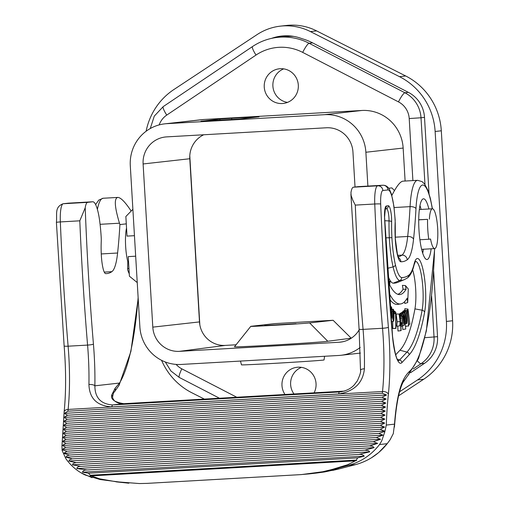<?xml version="1.0" encoding="UTF-8"?>
<svg xmlns="http://www.w3.org/2000/svg" width="509" height="509" viewBox="0 0 509 509"><rect width="100%" height="100%" fill="white"/><g stroke="black" fill="none" stroke-linecap="round" stroke-linejoin="round"><path stroke-width="0.76" d="M271.66 38.347A45.352 44.359 -96.4 0 1 281.502 36.05A45.352 44.359 -96.4 0 1 302.142 38.735A57.657 56.397 83.6 0 1 312.628 42.877L309.122 43.271A57.657 56.397 83.6 0 0 277.405 37.392L283.997 36.648A57.657 56.397 83.6 0 1 293.795 36.419M436.665 321.993L433.655 271.322M429.036 193.617L425.397 132.041A55.322 54.113 -96.4 0 0 425.308 130.813L424.506 117.369L421.007 117.764L424.977 184.544M410.464 372.773L424.506 363.331A29.904 29.248 83.6 0 0 437.536 336.672L436.741 323.228A55.322 54.113 -96.4 0 0 436.677 321.993M293.979 393.979A17.446 17.064 83.6 0 1 290.626 384.6A17.446 17.064 83.6 0 1 301.449 367.358M283.717 68.868A17.446 17.064 -96.4 0 0 272.894 86.116A17.446 17.064 -96.4 0 0 287.496 102.392M203.721 134.77A24.922 24.375 -96.4 0 0 189.787 158.738L199.483 321.911A24.922 24.375 -96.4 0 0 225.296 345.401L236.068 344.784M350.879 338.237L327.771 341.259L309.631 322.929A29.802 0.337 -3.4 0 1 277.29 325.117A29.802 0.337 -3.4 0 1 250.772 326.352A29.802 0.337 -3.4 0 1 251.414 326.25L274.892 323.603L333.109 320.282L351.229 338.218M137.239 282.565L129.407 276.209L128.243 256.619L135.674 256.192M312.628 42.877L408.403 92.371A29.904 29.248 83.6 0 1 424.506 117.369M314.104 392.833A17.446 17.064 -96.4 0 0 313.105 374.834A17.446 17.064 -96.4 0 0 297.059 367.275A17.446 17.064 -96.4 0 0 281.98 385.58A17.446 17.064 -96.4 0 0 285.002 394.494M309.631 322.929L333.109 320.282M296.098 323.705L264.604 325.537L296.098 323.705M327.771 341.259C318.99 342.589 231.398 347.717 234.522 346.718M355.027 187.013L352.947 151.994A25.698 25.132 -96.4 0 0 326.326 127.778L166.678 136.883A25.698 25.132 -96.4 0 0 165.73 136.953A25.698 25.132 -96.4 0 0 143.105 163.962L152.802 327.134A25.698 25.132 -96.4 0 0 179.416 351.35L339.07 342.252A25.698 25.132 -96.4 0 0 340.833 342.086A25.698 25.132 -96.4 0 0 359.15 329.851M264.247 87.09A17.446 17.064 83.6 0 1 279.326 68.785A17.446 17.064 83.6 0 1 298.236 84.208A17.446 17.064 83.6 0 1 283.233 103.454A17.446 17.064 83.6 0 1 282.317 103.531A17.446 17.064 83.6 0 1 264.247 87.09M405.113 181.032L403.153 148.055A39.874 39.002 -96.4 0 0 361.848 110.478L204.147 119.469A39.874 39.002 -96.4 0 0 202.041 119.647L164.77 123.846A39.874 39.002 83.6 0 1 166.869 123.668L324.577 114.678A39.874 39.002 83.6 0 1 365.876 152.255L367.886 186.09M231.703 118.285L259.062 116.816L240.108 118.966L200.953 121.225L219.907 119.074L231.703 118.285L231.773 119.551M360.226 347.431A39.874 39.002 83.6 0 1 340.979 355.282A39.874 39.002 83.6 0 1 338.879 355.46L181.172 364.45A39.874 39.002 83.6 0 1 139.873 326.873L130.291 165.686A39.874 39.002 83.6 0 1 164.77 123.846M394.481 190.576L391.835 187.891L388.711 188.247M324.57 356.275L324.061 359.946A41.369 0.464 176.6 0 1 282.794 362.866A41.369 0.464 176.6 0 1 241.476 364.851L240.483 361.072M126.537 227.956A22.428 4.657 86.7 0 0 126.779 256.701A22.428 4.657 86.7 0 0 127.784 261.543L127.625 269.662A30.4 6.312 -93.3 0 0 129.261 273.766M134.452 235.68L127.021 236.106L125.857 216.51L132.887 209.307M429.373 219.144A19.934 4.136 -93.3 0 1 432.396 208.785A19.934 4.136 -93.3 0 1 437.664 228.452A19.934 4.136 -93.3 0 1 434.667 248.596A19.934 4.136 -93.3 0 1 430.557 239.039L428.737 239.249A27.912 5.796 -93.3 0 1 427.554 219.347L418.722 219.748M419.9 239.752L428.737 239.249M427.554 219.347L418.722 219.85M397.752 326.186L397.987 331.022L401.111 330.621L400.303 314.231L399.349 314.187M400.144 314.212L400.214 320.753L399.342 314.11L396.11 313.977L397.16 321.771L396.772 326.237L399.998 325.849L400.443 320.288L400.952 330.602L397.987 331.022M401.391 313.862L401.187 315.968C401.346 314.67 401.576 314.766 401.875 316.242L402.307 323.985L402.027 324.965L401.346 322.827L402.116 326.148L402.524 323.26L401.69 314.333L401.391 313.862L398.223 314.053M403.204 313.251L402.772 316.223L404.038 325.505L404.42 324.023L404.076 316.852L403.204 313.251L400.271 313.156L399.94 313.818M395.69 354.798L399.959 350.23A183.399 38.073 86.7 0 0 414.937 308.874A25.577 5.313 86.7 0 0 412.634 269.751M385.148 208.855L386.484 208.703A9.283 1.928 -93.3 0 1 389.022 220.931A56.334 11.694 86.7 0 0 389.328 237.703A43.774 9.086 86.7 0 0 393.082 266.881A38.557 8.004 86.7 0 0 399.864 280.472A232.479 48.266 86.7 0 0 404.248 279.689L397.644 282.374A234.789 48.743 -93.3 0 1 393.222 283.163A40.866 8.481 -93.3 0 1 387.852 275.299M397.796 294.285A106.559 22.122 86.7 0 0 403.064 289.258L402.396 285.352L405.444 285.594L408.288 288.991L407.69 302.581L404.801 303.453L404.585 301.716M407.69 302.581L407.155 298.223A116.262 24.139 -93.3 0 1 400.672 303.943L397.771 304.376A116.529 24.19 -93.3 0 1 389.531 299.146M405.66 326.358L408.784 325.83L407.378 312.252C407.41 310.611 407.639 310.038 408.065 310.528L409.891 324.169L408.619 324.379M405.081 309.014L404.178 311.012M406.157 311.107L406.812 320.975L406.335 322.006L405.069 312.233L406.411 323.419C406.812 323.972 406.971 322.827 406.882 319.996L406.157 311.107L403.262 310.967L403.083 311.979M405.215 312.081L402.32 311.941L402.11 312.59M404.483 312.698L405.73 329.018L404.483 312.698L401.588 312.564L401.372 313.194M402.46 325.735L402.784 329.482L405.73 329.018M392.738 321.484L392.827 328.566L395.983 328.362L395.779 312.284L394.488 311.101L393.743 311.069M369.623 445.884L377.633 443.415L373.358 441.691L380.528 439.267L376.367 437.536L382.914 435.15L378.817 433.413L383.811 431.708L384.448 431.072L380.21 429.348L384.588 427.076L380.318 425.352L384.715 423.081L380.452 421.357L384.874 419.079L380.624 417.355L385.065 415.077L380.821 413.346L385.288 411.068L381.05 409.338L385.542 407.06L381.317 405.329L385.841 403.045L381.616 401.308L386.172 399.024L381.96 397.287L386.541 394.997L382.342 393.266L67.92 411.189L64.35 413.365L67.538 415.217L63.975 417.393L67.194 419.238L63.644 421.414L66.895 423.253L63.351 425.429L66.628 427.267L63.097 429.437L66.399 431.276L62.874 433.445L66.195 435.278L62.683 437.454L66.03 439.28L62.524 441.449L65.896 443.282L62.397 445.451L65.782 447.271L62.314 449.441L62.69 450.032L66.997 451.19L63.708 453.347L69.332 455.046L376.367 437.536L69.332 455.046L66.762 455.937L65.998 457.203L72.284 458.857L69.746 459.621L68.849 461.02L76.006 462.624L369.623 445.884L76.006 462.624M88.426 473.205L357.7 457.852L356.294 460.06L90.29 475.228L88.426 473.205L82.433 472.193C83.094 470.602 84.666 469.858 87.16 469.953L76.789 468.534C77.285 467.039 78.615 466.308 80.778 466.339L72.386 464.806L73.258 463.406L76.026 462.636M116.116 481.756L99.618 478.823L91.34 475.896L355.403 460.836L347.844 464.666L332.167 469.438L322.77 471.735L301.392 474.585L146.967 483.385L139.364 483.55L116.116 481.756A4.982 1.158 98.2 0 0 116.326 481.883A4.982 1.158 98.2 0 0 116.389 481.883L128.866 483.194M300.062 474.668L309.122 473.898M310.458 473.739L323.87 471.557L332.422 469.565A4.982 0.872 -104.6 0 1 332.167 469.438M62.69 450.032L62.136 450.541L61.939 446.164M68.225 461.803L66.036 458.978L62.136 450.541M81.325 472.95L92.078 477.703M90.29 475.228L90.233 475.724L91.34 475.896M357.7 457.852L364.221 456.128C362.853 454.652 360.983 454.104 358.603 454.48L369.757 451.833L368.478 450.643L364.883 450.141L374.102 447.602L372.671 446.355L369.604 445.897M355.403 460.836L356.593 460.537L356.294 460.06M339.751 468.738L332.422 469.565L348.493 465.372C361.053 461.879 371.398 454.931 379.529 444.542L387.222 443.676C378.963 454.053 368.51 461.008 355.867 464.539L339.751 468.738L324.742 471.926L316.426 473.077M387.222 443.676L390.091 439.795L393.298 433.623L394.513 424.143L386.306 425.066L384.728 432.122L381.699 440.953L379.529 444.542M384.728 432.122L383.811 431.708M126.296 223.858L119.908 224.577A197.034 40.905 86.7 0 1 117.604 253.011L101.259 253.946M340.96 391.866L112.597 404.948C100.833 404.089 94.922 397.72 94.871 385.828A89.705 18.623 86.7 0 0 93.433 344.116A611.506 126.951 -93.3 0 1 85.213 207.755A19.437 4.034 -93.3 0 1 87.618 202.353L92.702 201.78A29.687 6.165 -93.3 0 1 92.772 201.774A29.687 6.165 -93.3 0 1 99.783 221.835A51.428 10.676 -93.3 0 1 101.183 237.118A9.97 2.068 -93.3 0 1 101.234 241.616A32.729 6.795 86.7 0 0 101.304 254.894A20.169 4.187 -93.3 0 0 103.034 268.338A14.952 3.105 86.7 0 0 105.662 273.607A208.868 43.36 86.7 0 0 106.566 273.6A208.868 43.36 86.7 0 0 111.865 271.666A49.837 10.345 86.7 0 0 117.604 253.011M431.136 248.793A30.4 6.312 -93.3 0 1 426.975 259.514A30.4 6.312 -93.3 0 1 418.952 229.699A30.4 6.312 -93.3 0 1 423.443 198.815A30.4 6.312 -93.3 0 1 423.513 198.809A30.4 6.312 -93.3 0 1 428.864 208.989M138.13 297.574A205.331 42.629 -93.3 0 1 119.526 383.048L94.871 385.828A4.982 1.648 -179 0 0 88.935 384.48C89.387 398.477 97.041 405.953 111.904 406.895L338.72 393.966C354.379 391.275 362.942 382.883 364.419 368.777A84.723 17.592 86.7 0 0 363.063 329.38A616.488 127.988 -93.3 0 1 355.288 205.108L352.832 200.266L351.115 195.45L350.962 192.599A19.437 4.034 -93.3 0 1 353.373 187.204L358.451 186.631A29.687 6.165 -93.3 0 1 358.521 186.625A29.687 6.165 -93.3 0 1 358.591 186.618M138.181 298.465L130.896 351.484L119.036 385.351A3.989 3.735 31.5 0 0 119.526 383.048L115.11 388.233L111.725 394.971C110.491 399.304 114.525 402.205 123.833 403.682L344.307 391.109M85.213 207.755L79.805 220.817L60.336 221.924A19.437 4.034 -93.3 0 1 63.281 203.74L68.365 203.167A4.982 4.874 -96.4 0 0 68.104 203.193L68.435 203.161A29.687 6.165 -93.3 0 1 68.505 203.161M350.911 194.26L359.087 329.107L360.506 370.31A4.982 1.648 1 0 1 364.419 368.777M422.712 253.247A30.4 6.312 86.7 0 0 423.348 249.238M421.077 209.434A30.4 6.312 86.7 0 0 419.989 205.521M115.734 387.654L116.09 387.069A3.989 3.735 31.5 0 0 116.313 387.05M432.427 208.785L430.391 198.523L427.859 190.226L424.608 184.042L422.126 181.637L417.577 180.32L402.963 181.153C400.239 181.503 396.543 186.275 391.86 195.469M119.908 224.577L119.481 223.209C114.595 206.947 114.022 198.345 117.77 197.416C120.709 197.467 125.182 202.016 131.169 211.063M356.593 460.537L90.233 475.724M364.221 456.128L82.433 472.193M358.603 454.48L87.16 469.953M378.817 433.413L66.997 451.19M384.448 431.072L62.314 449.441M380.21 429.348L65.782 447.271M384.588 427.076L62.397 445.451M380.318 425.352L65.896 443.282M384.715 423.081L62.524 441.449M380.452 421.357L66.03 439.28M384.874 419.079L62.683 437.454M380.624 417.355L66.195 435.278M385.065 415.077L62.874 433.445M380.821 413.346L66.399 431.276M385.288 411.068L63.097 429.437M381.05 409.338L66.628 427.267M385.542 407.06L63.351 425.429M381.317 405.329L66.895 423.253M385.841 403.045L63.644 421.414M381.616 401.308L67.194 419.238M386.172 399.024L63.975 417.393M381.96 397.287L67.538 415.217M386.541 394.997L64.35 413.365M369.757 451.833L76.789 468.534M364.883 450.141L80.778 466.339M374.102 447.602L72.386 464.806M377.633 443.415L68.849 461.02M373.358 441.691L72.284 458.857M380.528 439.267L65.998 457.203M382.914 435.15L63.708 453.347M388.386 283.176L390.053 281.318L389.652 284.887A106.82 22.18 86.7 0 0 399.279 294.565A106.82 22.18 86.7 0 0 406.074 289.239L403.064 289.258M406.074 289.239L405.444 285.594M400.672 303.943A116.262 24.139 -93.3 0 1 389.328 293.515L389.232 295.125M390.053 281.318L388.246 281.159M407.817 310.274L408.065 310.528L407.575 310.592M409.891 324.169L407.989 309.084L404.789 308.715M407.989 309.084L407.175 310.433L407.2 312.997L408.625 326.072M406.01 311.26L403.013 311.222M405.069 312.233L402.072 312.195M405.959 321.3L405.234 321.357M405.418 323.552L406.589 323.578L405.438 323.749M404.331 312.812L401.34 312.761M403.707 315.561L404.254 322.814L403.949 324.309L402.969 315.943L403.262 314.441L403.707 315.561L402.982 315.637M401.016 317.998L400.494 318.068M401.181 318.131L400.5 318.24M401.187 315.968L401.442 315.052M401.486 322.617L400.717 322.572M401.346 322.827L400.729 322.827M400.373 318.888L399.966 318.901M399.126 314.085L400.144 321.637L397.16 321.771M400.144 321.637L399.781 325.824L396.772 326.237M390.212 308.066L389.977 305.006M390.136 305.018L390.091 306.507M390.995 317.896L391.567 318.341L391.854 316.732L391.873 309.014C391.637 306.889 391.345 306.297 390.988 307.245L390.727 309.707L390.339 309.739M390.727 309.707L390.887 310.096L390.378 310.191M390.887 310.096L391.268 307.869M391.065 308.295C391.332 307.487 391.567 307.97 391.752 309.726L391.574 316.961L391.338 317.406L390.677 314.314M390.257 306.685L391.268 306.717L390.988 307.245L390.238 307.232M393.012 319.366L393.667 319.372C393.4 320.708 393.139 320.384 392.878 318.399L392.897 311.374L393.183 310.535L393.514 311.203L393.368 320.206M393.737 320.664C394.373 316.954 393.711 306.742 392.942 309.669L392.674 318.157L393.419 321.383L393.737 320.664M391.905 309.326L393.171 309.364L391.924 309.644M394.488 311.101L394.507 312.545L393.896 312.621M394.507 312.545L395.614 313.557L393.953 313.767M395.614 313.557L395.798 328.19L392.827 328.566M283.049 35.904A45.352 44.359 -96.4 0 0 276.005 37.564M204.338 399.088L191.925 392.808A65.292 63.86 83.6 0 1 161.576 360.327M146.134 131.227A65.292 63.86 83.6 0 1 173.906 89.52L257.045 34.625A55.322 54.113 83.6 0 1 280.383 26.144L286.561 25.45A55.322 54.113 83.6 0 1 316.592 30.884L405.667 75.962A65.292 63.86 -96.4 0 1 441.309 130.794L452.59 320.746A65.292 63.86 -96.4 0 1 423.685 379.25L398.579 395.83M280.383 26.144A55.322 54.113 83.6 0 1 310.414 31.583L399.489 76.662A65.292 63.86 83.6 0 1 435.131 131.487L446.412 321.44A65.292 63.86 83.6 0 1 417.507 379.949L399.578 391.79M189.787 155.716L199.84 324.914M431.594 295.99L434.037 337.066A29.904 29.248 83.6 0 1 421 363.725L413.276 368.923M437.536 336.672L424.875 337.696M408.403 92.371L404.903 92.765A29.904 29.248 83.6 0 1 421.007 117.764L409.211 118.552A19.934 19.501 -96.4 0 0 398.477 101.883A9.97 1.737 -62.7 0 1 404.903 92.765L309.122 43.271A9.97 1.737 -62.7 0 0 302.696 52.395A47.687 46.643 -96.4 0 0 256.014 55.055A9.97 1.845 -123.9 0 1 252.515 46.548L163.243 106.591A9.97 1.845 -123.9 0 0 166.742 115.098A19.934 19.501 -96.4 0 0 159.177 124.902M424.506 363.331L421 363.725A9.97 1.845 -123.9 0 1 417.488 360.919M225.296 345.401L179.416 351.35M342.582 341.793L339.07 342.252M199.483 321.911L152.802 327.134M189.787 158.738L143.105 163.962M398.477 101.883L302.696 52.395M412.901 180.587L409.211 118.552M219.487 398.229L179.302 377.462A9.97 1.737 -62.7 0 1 181.821 368.84L236.78 397.243M176.127 364.406A19.934 19.501 -96.4 0 0 181.821 368.84M256.014 55.055L166.742 115.098M251.204 117.713L251.172 117.178M361.848 110.478L324.577 114.678M403.153 148.055L365.876 152.255M219.977 120.226L219.907 119.074M204.147 119.469L166.869 123.668M386.306 425.066A142.914 29.668 -93.3 0 1 388.373 394.259A4.982 3.009 -174 0 0 382.52 391.51A147.903 30.705 86.7 0 0 382.342 393.266M359.087 329.107A4.982 0.624 -4.8 0 0 363.063 329.38L382.533 328.273A84.723 17.592 -93.3 0 1 382.52 391.51L68.098 409.44A84.723 17.592 86.7 0 0 68.111 346.196A616.488 127.988 -93.3 0 1 60.336 221.924A4.982 0.363 -2.4 0 0 56.41 222.446L64.134 345.923A4.982 0.624 -4.8 0 0 68.111 346.196L87.58 345.089A84.723 17.592 -93.3 0 1 88.935 384.48M67.92 411.189A147.903 30.705 -93.3 0 1 68.098 409.44A4.982 3.009 6 0 0 64.128 411.946L61.939 446.234M99.618 478.823A4.982 1.177 98.2 0 0 100.095 479.529M127.937 483.13L100.101 479.529A4.982 1.177 98.2 0 0 100.158 479.529M355.867 464.539L348.493 465.372A4.982 0.853 -104.6 0 1 347.844 464.666M391.631 221.72A12.121 2.52 86.7 0 0 388.31 205.763L386.382 205.98A12.121 2.52 86.7 0 0 384.556 217.572A595.715 123.674 86.7 0 0 392.49 336.366A32.061 6.655 86.7 0 0 401.875 362.624L409.211 354.754A188.546 39.142 86.7 0 0 424.614 312.24A30.725 6.375 86.7 0 0 423.176 270.381A30.725 6.375 86.7 0 0 414.167 263.808A70.605 14.659 -93.3 0 1 408.53 275.394A229.642 47.674 -93.3 0 1 401.709 277.526A35.719 7.419 -93.3 0 1 395.429 264.934A40.936 8.5 -93.3 0 1 391.917 237.646A53.496 11.109 -93.3 0 1 391.631 221.72A2.99 0.967 0.9 0 0 389.022 220.931L384.766 220.728M434.584 248.596A204.332 42.419 -93.3 0 1 409.497 371.392A189.221 39.282 86.7 0 0 403.573 379.555A108.029 22.428 86.7 0 0 394.513 424.143M388.373 394.259A89.705 18.623 86.7 0 0 388.392 327.3A611.506 126.951 -93.3 0 1 380.681 204.033A14.456 3.003 -93.3 0 1 382.87 190.512L387.953 189.94A24.706 5.128 -93.3 0 1 393.845 206.629A46.44 9.639 -93.3 0 1 395.111 220.429A4.982 1.037 -93.3 0 1 395.137 222.675A37.711 7.832 86.7 0 0 395.219 237.977A25.151 5.224 86.7 0 0 397.376 254.742A19.934 4.136 86.7 0 0 400.882 261.766A213.856 44.398 86.7 0 0 407.232 259.781A54.819 11.383 86.7 0 0 413.543 239.262A202.016 41.942 86.7 0 0 415.98 208.671A44.213 9.181 -93.3 0 1 422.852 185.015A44.213 9.181 -93.3 0 1 432.287 208.792M394.45 427.076C396.104 405.037 398.992 390.066 403.115 382.151A4.982 4.606 -152.3 0 0 403.573 379.555M397.44 359.386L399.61 359.965A29.223 6.063 -93.3 0 1 398.229 360.582M353.373 187.204L377.71 185.81A19.437 4.034 86.7 0 0 374.758 203.994A616.488 127.988 86.7 0 0 382.533 328.273A4.982 0.624 175.2 0 0 388.392 327.3M358.451 186.631L382.787 185.238L377.71 185.81A4.982 4.874 -96.4 0 1 382.87 190.512M338.72 393.966A4.982 1.037 86.7 0 1 339.414 392.013L341.552 391.771M87.618 202.353L63.281 203.74A4.982 4.874 -96.4 0 0 63.021 203.765L68.104 203.193M92.702 201.78L68.365 203.167A29.687 6.165 -93.3 0 1 68.435 203.161L92.772 201.774M111.904 406.895A4.982 1.037 86.7 0 1 112.597 404.948L123.833 403.682C120.798 404.127 117.719 403.217 114.614 400.946C113.329 399.508 112.642 398.21 112.559 397.052C113.329 393.202 113.914 391.542 114.315 392.076L119.036 385.351M387.953 189.94A4.982 4.874 -96.4 0 0 382.787 185.238A29.687 6.165 86.7 0 1 382.857 185.238A29.687 6.165 86.7 0 1 382.984 185.231M392.49 336.366A2.99 0.426 -5 0 0 392.547 336.271C394.456 351.235 396.377 359.367 398.318 360.671L398.025 360.544M401.875 362.624A2.99 2.869 -137 0 0 399.61 359.965L406.945 352.094A2.99 2.869 -137 0 1 409.211 354.754M385.046 209.288L386.484 208.703A2.99 2.927 83.6 0 0 388.31 205.763M386.382 205.98A2.99 2.927 83.6 0 1 385.243 208.525M355.288 205.108L374.758 203.994A4.982 0.363 177.6 0 1 380.681 204.033M79.805 220.817A616.488 127.988 86.7 0 0 87.58 345.089A4.982 0.624 175.2 0 0 93.433 344.116M384.556 217.572L385.358 208.245L385.014 208.614M385.625 237.875L391.917 237.646M387.406 268.396L393.082 266.881A2.99 1.864 -13 0 0 395.429 264.934M393.222 283.163L399.864 280.472A2.99 2.927 -87.5 0 0 401.709 277.526M404.248 279.689L407.302 278.029A2.99 2.901 -124.4 0 0 408.53 275.394M407.302 278.029C410.318 275.757 412.602 271.316 414.148 264.699A2.99 2.437 -165.9 0 0 414.167 263.808M415.376 261.454A27.887 5.79 -93.3 0 1 421.967 278.894A27.887 5.79 -93.3 0 1 422.114 310.223A2.99 2.227 10.4 0 1 424.614 312.24M414.937 308.874L422.114 310.223A185.709 38.557 -93.3 0 1 406.945 352.094L399.959 350.23M403.115 382.151L407.964 375.375A4.982 4.81 -132 0 0 409.497 371.392M415.98 208.671A4.982 2.316 -176.9 0 0 410.069 206.641A197.034 40.905 -93.3 0 1 407.69 236.475A49.837 10.345 -93.3 0 1 401.957 255.13A208.868 43.36 -93.3 0 1 398.197 256.841M417.577 180.32A49.201 10.212 86.7 0 0 410.069 206.641L394.074 207.551M413.543 239.262A4.982 3.048 -173.8 0 0 407.69 236.475L395.289 237.181M407.232 259.781A4.982 4.835 -124.4 0 0 401.957 255.13L397.739 255.372M400.882 261.766A4.982 4.874 -87.5 0 0 398.585 257.802M397.376 254.742A4.982 3.111 -13 0 0 397.364 253.896L398.808 258.222M395.219 237.977L397.364 253.896M395.137 222.675A4.982 2.131 2.5 0 1 395.245 223.171L395.328 238.002M395.111 220.429L395.245 223.171M393.845 206.629A4.982 1.521 -7.2 0 0 393.921 206.285L395.219 220.403M97.391 209.39A49.201 10.212 -93.3 0 1 103.155 198.249L98.765 200.088L95.635 204.605M119.481 223.209L100.076 224.316M111.865 271.666L104.25 272.105M111.725 394.971A3.989 3.779 -3.8 0 1 112.565 397.185M115.11 388.233A3.989 3.875 42.6 0 1 114.34 392.045M355.893 464.539L339.777 468.732A4.982 0.821 75.4 0 0 339.802 468.725L332.727 470.411M408.434 311.934L407.378 312.042M407.175 310.433L404.197 310.477M407.2 312.997L406.341 313.054M406.812 320.975L406.106 320.988M406.169 322.649L405.349 322.738M404.254 322.814L403.459 322.833M402.867 314.117L401.607 314.11M402.772 316.223L402.072 316.248M401.875 316.242L401.168 316.318M401.041 315.02L400.341 315.026M391.752 309.726L390.899 309.784M393.686 312.335L392.802 312.399M392.674 311.273L391.994 311.273M423.685 379.25L417.507 379.949M452.59 320.746L446.412 321.44M441.309 130.794L435.131 131.487M405.667 75.962L399.489 76.662M316.592 30.884L310.414 31.583M277.405 37.392C268.383 38.436 260.086 41.49 252.515 46.548M179.302 377.462L170.916 370.997L165.298 361.975M150.25 128.554L154.297 116.09L163.243 106.591M360.417 353.087L340.979 355.282M128.949 268.523L127.644 268.593M421.624 249.34L434.667 248.596M419.352 209.53L432.396 208.785M250.772 326.352L234.547 346.686M66.418 459.442C73.048 468.42 80.53 472.88 85.334 475.062L100.101 479.529M63.021 203.765C54.457 207.258 57.237 213.449 56.41 222.446M64.134 345.923C66.094 370.329 66.094 392.337 64.128 411.946M384.626 217.604L392.547 336.271M340.438 391.93C346.521 390.823 351.153 388.443 354.34 384.779L357.343 380.859C359.997 375.012 361.053 371.5 360.506 370.31M414.148 264.699L415.465 261.34M407.964 375.375L418.493 358.533L426.364 330.907L434.711 248.589M358.521 186.625L382.857 185.238C385.618 185.187 387.813 186.555 389.442 189.342L391.446 194.082L393.921 206.285M117.77 197.416L103.155 198.249M316.49 473.065L309.186 473.892M371.296 457.89L378.658 452.59L387.33 443.549M404.038 325.505L402.345 325.754M402.116 326.148L400.901 326.326M391.376 318.564L391.052 318.615M393.419 321.383L391.3 321.694"/></g></svg>

